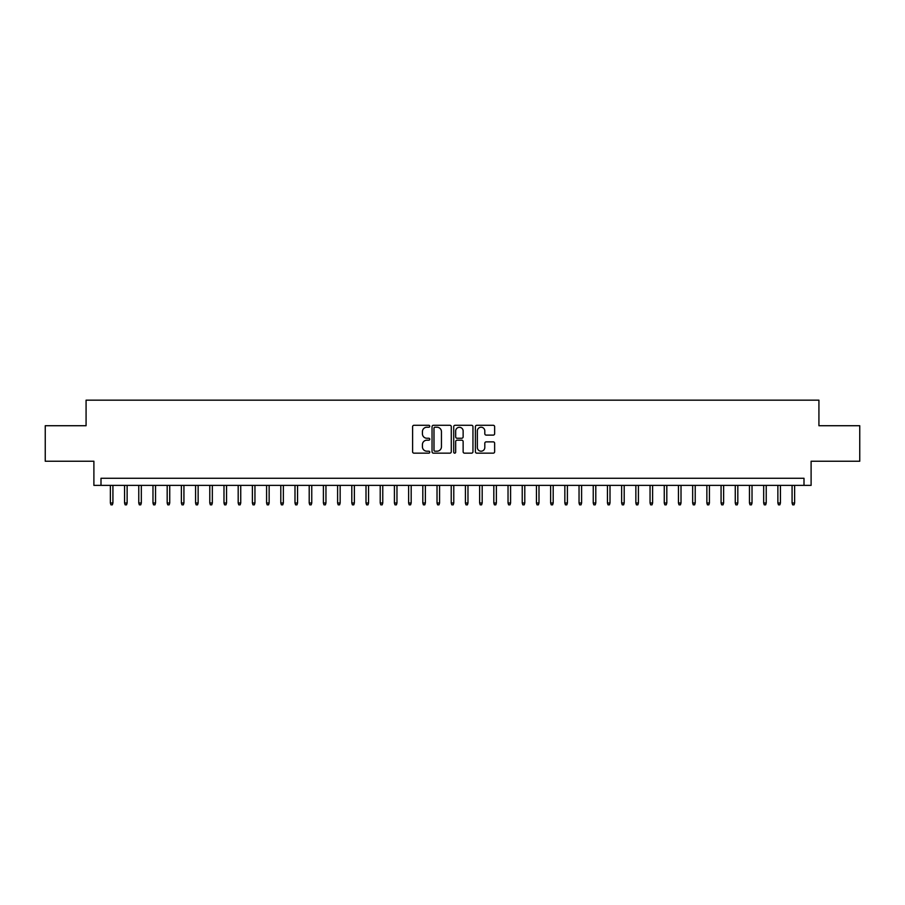 <?xml version="1.0" encoding="UTF-8"?>
<svg xmlns="http://www.w3.org/2000/svg" width="905" height="905" viewBox="0 0 905 905"><rect width="100%" height="100%" fill="white"/><g stroke="black" fill="none" stroke-linecap="round" stroke-linejoin="round"><path stroke-width="1.36" d="M429.773 426.255A0.973 0.973 0 0 0 428.8 425.282L413.992 425.282A1.391 1.391 0 0 0 412.601 426.674L412.601 451.765A1.391 1.391 0 0 0 413.992 453.156L428.8 453.156A0.973 0.973 0 0 0 429.773 452.183A0.973 0.973 0 0 0 428.8 451.21L426.889 451.21A4.457 4.457 0 0 1 422.42 446.753L422.42 444.66A4.457 4.457 0 0 1 426.889 440.192L428.8 440.192A0.973 0.973 0 0 0 429.773 439.219A0.973 0.973 0 0 0 428.8 438.246L426.889 438.246A4.457 4.457 0 0 1 422.42 433.789L422.42 431.696A4.457 4.457 0 0 1 426.889 427.228L428.8 427.228A0.973 0.973 0 0 0 429.773 426.255M493.236 435.113A1.391 1.391 0 0 0 494.639 433.71L494.639 426.674A1.391 1.391 0 0 0 493.236 425.282L476.788 425.282A1.391 1.391 0 0 0 475.397 426.674L475.397 451.765A1.391 1.391 0 0 0 476.788 453.156L493.236 453.156A1.391 1.391 0 0 0 494.639 451.765L494.639 443.269A1.391 1.391 0 0 0 493.236 441.866L486.2 441.866A1.391 1.391 0 0 0 484.809 443.269L484.809 447.477A3.733 3.733 0 0 1 481.075 451.21A3.733 3.733 0 0 1 477.354 447.477L477.354 430.961A3.733 3.733 0 0 1 481.075 427.228A3.733 3.733 0 0 1 484.809 430.961L484.809 433.71A1.391 1.391 0 0 0 486.2 435.113L493.236 435.113M804.002 485.374L811.106 485.374L811.106 461.233L859.75 461.233L859.75 425.723L818.923 425.723L818.923 400.168L86.077 400.168L86.077 425.723L45.25 425.723L45.25 461.233L93.894 461.233L93.894 485.374L804.002 485.374L804.002 478.281L100.998 478.281L100.998 485.374M451.278 426.674A1.391 1.391 0 0 0 449.887 425.282L433.438 425.282A1.391 1.391 0 0 0 432.047 426.674L432.047 451.765A1.391 1.391 0 0 0 433.438 453.156L449.887 453.156A1.391 1.391 0 0 0 451.278 451.765L451.278 426.674M455.113 425.282L471.562 425.282A1.391 1.391 0 0 1 472.953 426.674L472.953 451.765A1.391 1.391 0 0 1 471.562 453.156L464.525 453.156A1.391 1.391 0 0 1 463.134 451.765L463.134 441.595A1.391 1.391 0 0 0 461.731 440.192L457.07 440.192A1.391 1.391 0 0 0 455.668 441.595L455.668 452.183A0.973 0.973 0 0 1 454.695 453.156A0.973 0.973 0 0 1 453.722 452.183L453.722 426.674A1.391 1.391 0 0 1 455.113 425.282M434.966 427.228A0.973 0.973 0 0 0 433.993 428.212L433.993 450.238A0.973 0.973 0 0 0 434.966 451.21L436.991 451.21A4.457 4.457 0 0 0 441.448 446.753L441.448 431.696A4.457 4.457 0 0 0 436.991 427.228L434.966 427.228M463.134 431.029A3.733 3.733 0 0 0 459.401 427.307A3.733 3.733 0 0 0 455.668 431.029L455.668 436.855A1.391 1.391 0 0 0 457.07 438.246L461.731 438.246A1.391 1.391 0 0 0 463.134 436.855L463.134 431.029M112.921 502.988L112.356 504.832L110.93 504.832L110.365 502.988L112.921 502.988L112.921 485.374M110.365 502.988L110.365 485.374M127.13 502.988L126.553 504.832L125.139 504.832L124.573 502.988L127.13 502.988L127.13 485.374M124.573 502.988L124.573 485.374M141.327 502.988L140.761 504.832L139.336 504.832L138.77 502.988L141.327 502.988L141.327 485.374M138.77 502.988L138.77 485.374M155.536 502.988L154.959 504.832L153.545 504.832L152.979 502.988L155.536 502.988L155.536 485.374M152.979 502.988L152.979 485.374M169.733 502.988L169.167 504.832L167.742 504.832L167.176 502.988L169.733 502.988L169.733 485.374M167.176 502.988L167.176 485.374M183.93 502.988L183.364 504.832L181.95 504.832L181.373 502.988L183.93 502.988L183.93 485.374M181.373 502.988L181.373 485.374M198.138 502.988L197.573 504.832L196.147 504.832L195.582 502.988L198.138 502.988L198.138 485.374M195.582 502.988L195.582 485.374M212.336 502.988L211.77 504.832L210.356 504.832L209.779 502.988L212.336 502.988L212.336 485.374M209.779 502.988L209.779 485.374M226.544 502.988L225.978 504.832L224.553 504.832L223.988 502.988L226.544 502.988L226.544 485.374M223.988 502.988L223.988 485.374M240.741 502.988L240.176 504.832L238.75 504.832L238.185 502.988L240.741 502.988L240.741 485.374M238.185 502.988L238.185 485.374M254.95 502.988L254.373 504.832L252.959 504.832L252.393 502.988L254.95 502.988L254.95 485.374M252.393 502.988L252.393 485.374M269.147 502.988L268.581 504.832L267.156 504.832L266.59 502.988L269.147 502.988L269.147 485.374M266.59 502.988L266.59 485.374M283.356 502.988L282.779 504.832L281.365 504.832L280.799 502.988L283.356 502.988L283.356 485.374M280.799 502.988L280.799 485.374M297.553 502.988L296.987 504.832L295.562 504.832L294.996 502.988L297.553 502.988L297.553 485.374M294.996 502.988L294.996 485.374M311.761 502.988L311.184 504.832L309.77 504.832L309.205 502.988L311.761 502.988L311.761 485.374M309.205 502.988L309.205 485.374M325.958 502.988L325.393 504.832L323.967 504.832L323.402 502.988L325.958 502.988L325.958 485.374M323.402 502.988L323.402 485.374M340.156 502.988L339.59 504.832L338.176 504.832L337.599 502.988L340.156 502.988L340.156 485.374M337.599 502.988L337.599 485.374M354.364 502.988L353.798 504.832L352.373 504.832L351.807 502.988L354.364 502.988L354.364 485.374M351.807 502.988L351.807 485.374M368.561 502.988L367.996 504.832L366.582 504.832L366.005 502.988L368.561 502.988L368.561 485.374M366.005 502.988L366.005 485.374M382.77 502.988L382.204 504.832L380.779 504.832L380.213 502.988L382.77 502.988L382.77 485.374M380.213 502.988L380.213 485.374M396.967 502.988L396.401 504.832L394.976 504.832L394.41 502.988L396.967 502.988L396.967 485.374M394.41 502.988L394.41 485.374M411.175 502.988L410.599 504.832L409.184 504.832L408.619 502.988L411.175 502.988L411.175 485.374M408.619 502.988L408.619 485.374M425.373 502.988L424.807 504.832L423.382 504.832L422.816 502.988L425.373 502.988L425.373 485.374M422.816 502.988L422.816 485.374M439.581 502.988L439.004 504.832L437.59 504.832L437.025 502.988L439.581 502.988L439.581 485.374M437.025 502.988L437.025 485.374M453.778 502.988L453.213 504.832L451.787 504.832L451.222 502.988L453.778 502.988L453.778 485.374M451.222 502.988L451.222 485.374M467.976 502.988L467.41 504.832L465.996 504.832L465.419 502.988L467.976 502.988L467.976 485.374M465.419 502.988L465.419 485.374M482.184 502.988L481.618 504.832L480.193 504.832L479.627 502.988L482.184 502.988L482.184 485.374M479.627 502.988L479.627 485.374M496.381 502.988L495.816 504.832L494.402 504.832L493.825 502.988L496.381 502.988L496.381 485.374M493.825 502.988L493.825 485.374M510.59 502.988L510.024 504.832L508.599 504.832L508.033 502.988L510.59 502.988L510.59 485.374M508.033 502.988L508.033 485.374M524.787 502.988L524.221 504.832L522.796 504.832L522.23 502.988L524.787 502.988L524.787 485.374M522.23 502.988L522.23 485.374M538.995 502.988L538.418 504.832L537.004 504.832L536.439 502.988L538.995 502.988L538.995 485.374M536.439 502.988L536.439 485.374M553.193 502.988L552.627 504.832L551.202 504.832L550.636 502.988L553.193 502.988L553.193 485.374M550.636 502.988L550.636 485.374M567.401 502.988L566.824 504.832L565.41 504.832L564.844 502.988L567.401 502.988L567.401 485.374M564.844 502.988L564.844 485.374M581.598 502.988L581.033 504.832L579.607 504.832L579.042 502.988L581.598 502.988L581.598 485.374M579.042 502.988L579.042 485.374M595.795 502.988L595.23 504.832L593.816 504.832L593.239 502.988L595.795 502.988L595.795 485.374M593.239 502.988L593.239 485.374M610.004 502.988L609.438 504.832L608.013 504.832L607.447 502.988L610.004 502.988L610.004 485.374M607.447 502.988L607.447 485.374M624.201 502.988L623.635 504.832L622.221 504.832L621.644 502.988L624.201 502.988L624.201 485.374M621.644 502.988L621.644 485.374M638.41 502.988L637.844 504.832L636.419 504.832L635.853 502.988L638.41 502.988L638.41 485.374M635.853 502.988L635.853 485.374M652.607 502.988L652.041 504.832L650.627 504.832L650.05 502.988L652.607 502.988L652.607 485.374M650.05 502.988L650.05 485.374M666.815 502.988L666.25 504.832L664.824 504.832L664.259 502.988L666.815 502.988L666.815 485.374M664.259 502.988L664.259 485.374M681.013 502.988L680.447 504.832L679.022 504.832L678.456 502.988L681.013 502.988L681.013 485.374M678.456 502.988L678.456 485.374M695.221 502.988L694.644 504.832L693.23 504.832L692.664 502.988L695.221 502.988L695.221 485.374M692.664 502.988L692.664 485.374M709.418 502.988L708.853 504.832L707.427 504.832L706.862 502.988L709.418 502.988L709.418 485.374M706.862 502.988L706.862 485.374M723.627 502.988L723.05 504.832L721.636 504.832L721.07 502.988L723.627 502.988L723.627 485.374M721.07 502.988L721.07 485.374M737.824 502.988L737.258 504.832L735.833 504.832L735.267 502.988L737.824 502.988L737.824 485.374M735.267 502.988L735.267 485.374M752.021 502.988L751.455 504.832L750.041 504.832L749.464 502.988L752.021 502.988L752.021 485.374M749.464 502.988L749.464 485.374M766.23 502.988L765.664 504.832L764.239 504.832L763.673 502.988L766.23 502.988L766.23 485.374M763.673 502.988L763.673 485.374M780.427 502.988L779.861 504.832L778.447 504.832L777.87 502.988L780.427 502.988L780.427 485.374M777.87 502.988L777.87 485.374M794.635 502.988L794.07 504.832L792.644 504.832L792.079 502.988L794.635 502.988L794.635 485.374M792.079 502.988L792.079 485.374"/></g></svg>
